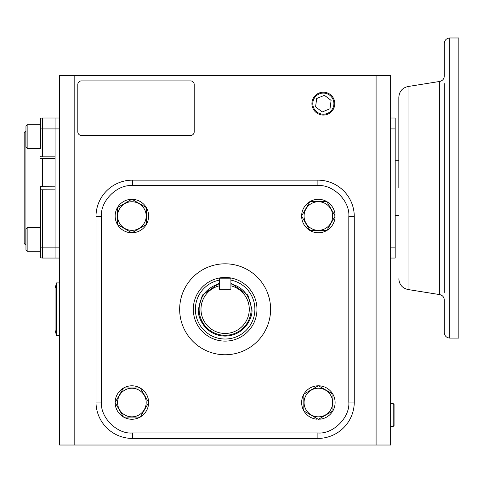 <?xml version="1.0" encoding="UTF-8"?>
<svg xmlns="http://www.w3.org/2000/svg" width="483" height="483" viewBox="0 0 483 483"><rect width="100%" height="100%" fill="white"/><g stroke="black" fill="none" stroke-linecap="round" stroke-linejoin="round"><path stroke-width="0.72" d="M444.3 83.65L444.3 292.402M444.3 332.624L444.3 299.991C444.082 297.075 442.549 295.276 439.705 294.6L439.705 81.452C442.549 80.776 444.082 78.983 444.3 76.06L444.3 43.428C444.626 40.119 446.443 38.296 449.758 37.976L449.758 338.082C446.443 337.756 444.626 335.939 444.3 332.624M444.3 274.622L444.3 101.436M398.831 188.026L398.831 97.294L398.831 188.026M449.758 37.976L458.85 37.976L458.85 338.082L449.758 338.082M439.705 81.452L408.02 86.523L408.02 289.534L439.705 294.6M59.614 247.139L55.068 247.139L55.068 189.843L40.518 189.777L40.518 257.566A3.641 3.641 0 0 0 42.341 258.049L55.068 258.049L55.068 247.139L55.068 258.049L59.614 258.049M40.518 247.139L55.068 247.139L55.068 118.003L55.068 128.913L59.614 128.913M59.614 75.439L59.614 445.024L74.171 445.024L74.171 75.439L59.614 75.439M376.094 75.439L376.094 445.024L390.644 445.024L390.644 75.439L74.171 75.439M376.094 445.024L74.171 445.024M390.644 258.049L395.191 258.049L395.191 118.003L390.644 118.003M59.614 118.003L42.341 118.003A3.641 3.641 0 0 0 40.518 118.486A3.641 3.641 0 0 1 42.341 118.003L42.341 128.913L55.068 128.913L55.068 156.824L42.341 156.824L42.341 128.913L40.518 128.913L40.518 118.486M77.805 131.823L77.805 84.537A3.641 3.641 0 0 1 81.446 80.896L190.574 80.896A3.641 3.641 0 0 1 194.208 84.537L194.208 131.823A3.641 3.641 0 0 1 190.574 135.463L81.446 135.463A3.641 3.641 0 0 1 77.805 131.823M332.672 216.046A14.303 14.303 0 0 1 318.375 230.343A14.303 14.303 0 0 1 304.073 216.046A14.303 14.303 0 0 1 318.375 201.743A14.303 14.303 0 0 1 332.672 216.046M309.971 230.596L301.573 216.046L309.971 201.496L326.774 201.496L335.178 216.046L326.774 230.596L309.971 230.596M326.84 230.476A16.736 16.736 0 0 0 335.057 217.356L334.447 217.308M334.447 214.778L335.057 214.73A16.736 16.736 0 0 0 326.84 201.616M326.635 201.496A16.736 16.736 0 0 0 310.11 201.496M309.905 201.616A16.736 16.736 0 0 0 301.64 215.925M301.64 216.167A16.736 16.736 0 0 0 309.905 230.476M310.11 230.596A16.736 16.736 0 0 0 326.635 230.596M303.94 411.003A16.736 16.736 0 0 0 317.059 419.214L317.108 418.604M319.637 418.604L319.686 419.214A16.736 16.736 0 0 0 332.805 411.003M332.926 410.791A16.736 16.736 0 0 0 332.926 394.267M332.805 394.062A16.736 16.736 0 0 0 318.49 385.796M318.255 385.796A16.736 16.736 0 0 0 303.94 394.062M303.825 394.267A16.736 16.736 0 0 0 303.825 410.791M123.419 388.097A16.736 16.736 0 0 0 115.208 401.216L115.817 401.264M115.817 403.794L115.208 403.842A16.736 16.736 0 0 0 123.419 416.962M123.624 417.083A16.736 16.736 0 0 0 140.148 417.083M140.36 416.962A16.736 16.736 0 0 0 148.619 402.647M148.619 402.411A16.736 16.736 0 0 0 140.36 388.097M140.148 387.982A16.736 16.736 0 0 0 123.624 387.982M146.319 207.575A16.736 16.736 0 0 0 133.199 199.364L133.151 199.974M130.621 199.974L130.573 199.364A16.736 16.736 0 0 0 117.454 207.575M117.339 207.781A16.736 16.736 0 0 0 117.339 224.311M117.454 224.517A16.736 16.736 0 0 0 131.768 232.776M132.01 232.776A16.736 16.736 0 0 0 146.319 224.517M146.44 224.311A16.736 16.736 0 0 0 146.44 207.781M318.375 416.829A14.303 14.303 0 0 1 304.073 402.532A14.303 14.303 0 0 1 318.375 388.229A14.303 14.303 0 0 1 332.672 402.532A14.303 14.303 0 0 1 318.375 416.829M303.825 394.128L318.375 385.73L332.926 394.128L332.926 410.93L318.375 419.335L303.825 410.93L303.825 394.128M117.586 402.532A14.303 14.303 0 0 1 131.889 388.229A14.303 14.303 0 0 1 146.186 402.532A14.303 14.303 0 0 1 131.889 416.829A14.303 14.303 0 0 1 117.586 402.532M140.287 387.982L148.692 402.532L140.287 417.083L123.485 417.083L115.087 402.532L123.485 387.982L140.287 387.982M131.889 201.743A14.303 14.303 0 0 1 146.186 216.046A14.303 14.303 0 0 1 131.889 230.343A14.303 14.303 0 0 1 117.586 216.046A14.303 14.303 0 0 1 131.889 201.743M146.44 224.444L131.889 232.848L117.339 224.444L117.339 207.642L131.889 199.244L146.44 207.642L146.44 224.444M27.151 148.402L25.967 147.224L25.967 125.942L27.151 124.759L27.151 148.402L40.518 148.402L40.518 136.58M27.151 227.65L27.151 251.293L25.967 250.109L25.967 228.833L27.151 227.65L40.518 227.65M27.151 251.293L40.518 251.293L27.151 251.293L25.967 250.109M40.518 148.402L40.518 128.913M25.967 131.642L25.062 131.642L25.062 244.41L25.967 244.41M25.062 131.642L24.15 132.553L24.15 243.498L25.062 244.41M40.518 189.777L40.518 186.275L55.068 186.209L55.068 158.364L40.518 158.502M42.341 158.364L42.341 186.209L41.399 186.215M41.363 186.215L40.518 186.275M40.518 156.685L42.341 156.824M56.535 282.917L55.068 288.369L55.068 330.203L56.535 335.661L56.535 282.917L59.614 282.917M56.535 335.661L59.614 335.661M323.344 92.199A11.435 11.435 0 0 1 334.779 103.634A11.435 11.435 0 0 1 323.344 115.063A11.435 11.435 0 0 1 311.915 103.634A11.435 11.435 0 0 1 323.344 92.199M323.344 93.086A10.548 10.548 0 0 1 333.898 103.634A10.548 10.548 0 0 1 323.344 114.181A10.548 10.548 0 0 1 312.797 103.634A10.548 10.548 0 0 1 323.344 93.086M324.443 95.302L316.679 98.52L315.586 106.852L322.252 111.959L330.016 108.741L331.109 100.416L324.443 95.302M390.644 426.374L393.18 426.447L393.18 403.583L390.644 403.661M393.18 426.447L394.068 425.565L394.068 404.464L393.18 403.583M270.601 309.289A45.468 45.468 0 0 0 225.132 263.815A45.468 45.468 0 0 0 179.658 309.289A45.468 45.468 0 0 0 225.132 354.757A45.468 45.468 0 0 0 270.601 309.289M132.372 180.153L317.892 180.153A36.376 36.376 0 0 1 354.268 216.529L354.268 402.049A36.376 36.376 0 0 1 317.892 438.425L132.372 438.425A36.376 36.376 0 0 1 95.996 402.049L95.996 216.529A36.376 36.376 0 0 1 132.372 180.153L132.372 185.605L317.892 185.605L317.892 180.153A36.376 36.376 0 0 1 354.268 216.529L348.811 216.529L348.811 402.049L354.268 402.049A36.376 36.376 0 0 1 317.892 438.425L317.892 432.967L132.372 432.967L132.372 438.425A36.376 36.376 0 0 1 95.996 402.049L101.448 402.049L101.448 216.529L95.996 216.529A36.376 36.376 0 0 1 132.372 180.153M193.303 309.289A31.83 31.83 0 0 0 225.132 341.119A31.83 31.83 0 0 0 256.962 309.289A31.83 31.83 0 0 0 225.132 277.459A31.83 31.83 0 0 0 193.303 309.289M219.354 280.122A29.729 29.729 0 0 0 225.132 339.018A29.729 29.729 0 0 0 230.904 280.122M225.132 333.457A24.174 24.174 0 0 0 230.904 285.815L230.904 289.734L219.354 289.734L219.354 285.815A24.174 24.174 0 0 0 225.132 333.457M219.354 283.944A25.991 25.991 0 0 0 225.132 335.28A25.991 25.991 0 0 0 230.904 283.944M230.904 278.184L219.354 278.184L230.904 278.184L230.904 289.734L219.354 289.734L219.354 278.184M395.191 247.139L390.644 247.139M395.191 128.913L390.644 128.913M42.341 258.049L42.341 189.843M317.892 185.605C333.192 184.222 350.193 201.23 348.811 216.529M348.811 402.049C350.193 417.348 333.192 434.35 317.892 432.967M132.372 432.967C117.073 434.35 100.066 417.348 101.448 402.049M101.448 216.529C100.066 201.23 117.073 184.222 132.372 185.605M219.354 283.11L202.389 295.089L198.32 309.289C197.245 317.132 205.287 335.733 225.132 336.096C244.972 335.733 253.02 317.132 251.939 309.289L247.87 295.089L230.904 283.11M395.191 160.742L398.831 160.742M395.191 215.309L398.831 215.309M408.02 289.534C402.327 288.182 399.26 284.59 398.831 278.757M408.02 86.523C402.327 87.87 399.26 91.462 398.831 97.294M27.151 124.759L40.518 124.759"/></g></svg>
